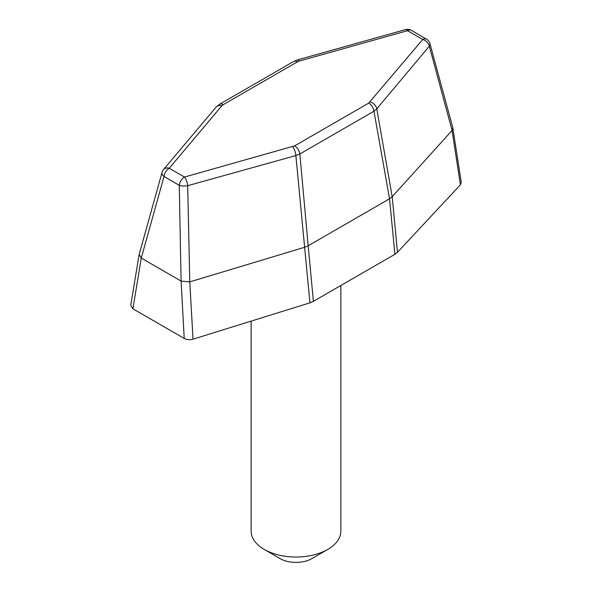 <?xml version="1.0" encoding="UTF-8"?>
<svg xmlns="http://www.w3.org/2000/svg" width="592" height="592" viewBox="0 0 592 592"><rect width="100%" height="100%" fill="white"/><g stroke="black" fill="none" stroke-linecap="round" stroke-linejoin="round"><path stroke-width="0.89" d="M141.266 258.075L132.904 308.795L130.728 305.324L139.164 254.434L162.053 172.339A7.474 4.322 15.6 0 0 164.021 176.49L141.266 258.075L139.164 254.434M452.828 127.879L452.088 130.425L429.318 46.191A7.474 4.1 -15.2 0 0 429.955 43.638L452.769 127.598L461.272 182.403L460.413 184.815L452.059 130.469L392.2 196.699L397.469 252.303L394.894 254.301L313.397 301.35L309.934 302.838L295.874 155.57L187.694 185.688L189.766 281.881L193.036 339.186C189.81 340.052 186.872 339.793 184.216 338.424L132.904 308.795M184.216 338.424L181.1 281.074L141.303 258.097M181.1 281.074L179.265 185.289L164.021 176.49A7.474 4.314 120 0 1 169.253 168.246L184.497 177.045L294.646 145.869A7.474 4.314 60 0 1 299.855 153.979L308.173 245.776L304.562 247.301L189.832 281.866M189.766 281.881L181.137 281.096M309.934 302.838L193.036 339.186M394.894 254.301L389.543 198.794L373.959 111.2A7.474 4.314 -120 0 0 368.742 103.089L422.74 39.494A7.474 5.491 -139.9 0 1 429.318 46.191L376.786 108.854L392.193 196.707L389.543 198.794L308.18 245.769L313.397 301.35M292.655 146.69A7.474 2.671 -105.7 0 1 295.874 155.57L299.855 153.979L373.959 111.2L376.786 108.854A7.474 5.491 40.1 0 0 370.163 101.935M299.345 61.05L297.354 61.871A7.474 4.314 -120 0 0 293.617 61.501L297.325 59.955A7.474 2.671 74.3 0 1 299.345 61.05L407.503 30.695A7.474 4.314 -60 0 1 411.24 30.325A7.474 7.474 0 0 0 405.483 29.6A7.474 2.671 74.3 0 1 407.503 30.695L422.74 39.494A7.474 4.314 -60 0 1 426.477 39.124A7.474 7.474 0 0 1 429.955 43.638M223.251 104.651L221.83 105.798A7.474 5.491 -139.9 0 0 216.117 107.085L219.514 104.281A7.474 4.314 60 0 1 223.251 104.651L297.354 61.871M251.141 321.116L251.141 531.142A44.851 25.893 0 0 0 264.284 549.45L280.142 558.604A22.429 12.95 0 0 0 280.142 558.611A22.429 12.95 0 0 0 311.858 558.604L327.716 549.45A44.851 25.893 0 0 0 340.851 531.142L340.851 285.507M460.413 184.815L397.469 252.303M280.142 558.611L264.284 549.45A44.851 25.893 0 0 0 327.716 549.45M221.83 105.798L169.253 168.246A7.474 5.491 40.1 0 0 163.533 169.534A7.474 7.474 0 0 0 162.053 172.339M294.646 145.869L368.742 103.089M184.497 177.045A7.474 4.314 120 0 0 179.265 185.289A7.474 2.871 -1.1 0 0 187.694 185.688A7.474 2.671 -105.7 0 0 184.497 177.045M216.117 107.085L163.533 169.534M219.514 104.281L293.617 61.501M297.325 59.955L405.483 29.6M411.24 30.325L426.477 39.124"/></g></svg>
